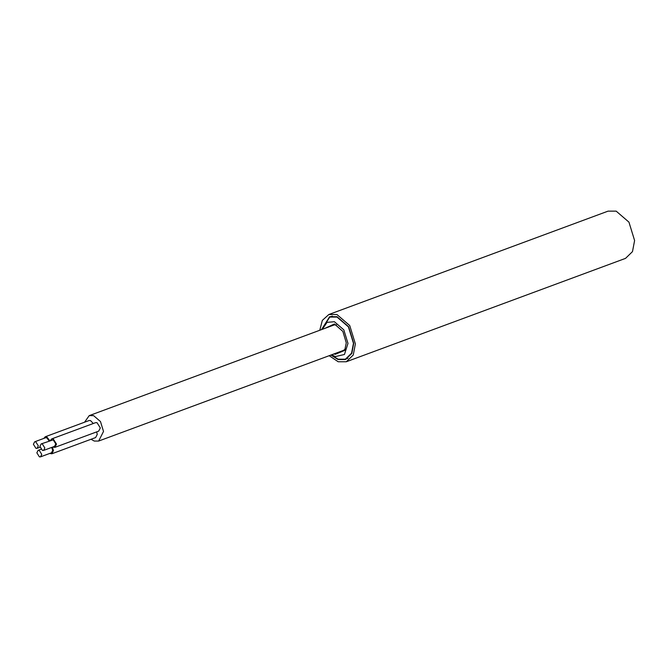<?xml version="1.0" encoding="UTF-8"?>
<svg xmlns="http://www.w3.org/2000/svg" width="668" height="668" viewBox="0 0 668 668"><rect width="100%" height="100%" fill="white"/><g stroke="black" fill="none" stroke-linecap="round" stroke-linejoin="round"><path stroke-width="1" d="M321.517 329.625L329.633 316.707L337.006 316.707L348.596 326.685L353.731 343.369L351.819 353.447L345.506 359.568L338.133 359.568L330.936 355.05M328.823 314.519L608.055 211.146L616.18 211.146L628.947 222.135L634.6 240.522L632.487 251.619L625.54 258.366L346.308 361.747L353.263 355L355.376 343.903L349.723 325.516L336.948 314.528L328.823 314.519L322.327 320.398L319.78 330.268M329.199 355.693L338.183 361.747L346.308 361.747M345.348 348.98L342.408 351.218L340.262 351.593M330.852 326.168L332.731 325.057L336.405 324.84M331.228 354.942L338.117 359.2L345.373 359.209L351.577 353.18L353.455 343.277L348.412 326.877L337.014 317.066L329.767 317.066L321.817 329.508M334.092 353.881L335.227 354.324L344.713 350.399L346.274 342.851L342.876 331.428L334.434 323.98L324.681 328.456M322.277 329.341L327.044 322.352L334.376 321.717L343.803 329.833L347.978 343.41L344.454 354.491L335.286 356.587L331.695 354.766M43.579 450.432L54.525 446.383L55.778 443.919L53.231 439.861L41.165 443.911L39.913 446.374L42.451 450.432L43.579 450.432L44.831 447.969L42.284 443.911L41.165 443.911M50.334 440.521L51.753 438.884L53.206 438.884L56.513 444.153L54.893 447.36L52.747 447.042M51.753 438.884L95.549 422.669L97.01 422.669L100.317 427.938L98.689 431.144L54.893 447.36M91.023 439.268L94.263 441.055L98.639 441.055L103.515 431.445L100.476 421.55L93.595 415.63L89.22 415.63L84.552 422.218M96.676 431.887L97.252 434.359L95.633 437.565L51.828 453.781L49.691 453.463M43.821 438.408L45.24 436.772L89.036 420.556L90.497 420.556L93.295 423.504M49.165 440.955L46.727 437.749L45.599 437.749L34.652 441.807L33.4 444.27L35.947 448.328L37.066 448.328L38.318 445.865L35.771 441.807L34.652 441.807M45.24 436.772L46.693 436.772L49.816 440.705M40.514 456.854L41.767 454.39L39.228 450.341L38.101 450.341L36.849 452.804L39.395 456.854L40.514 456.854L51.469 452.804L52.722 450.341L51.678 447.435M52.38 447.176L53.457 450.574L51.828 453.781M329.767 317.066L332.355 316.106M345.373 359.209L347.953 358.248M344.287 350.107L98.639 441.055M334.877 324.673L89.22 415.63M40.013 447.234L37.066 448.328M40.948 449.28L38.101 450.341"/></g></svg>
